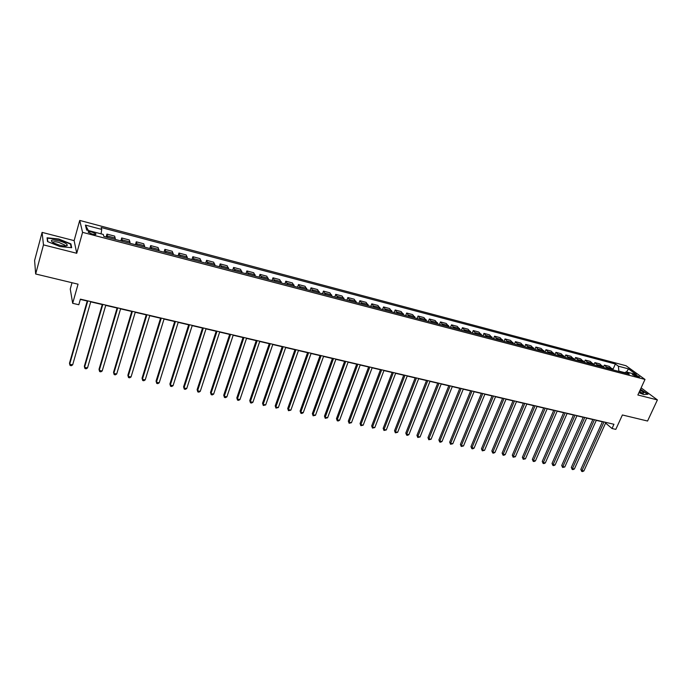<?xml version="1.0" encoding="UTF-8"?>
<svg xmlns="http://www.w3.org/2000/svg" width="692" height="692" viewBox="0 0 692 692"><rect width="100%" height="100%" fill="white"/><g stroke="black" fill="none" stroke-linecap="round" stroke-linejoin="round"><path stroke-width="1.04" d="M92.356 234.13C95.185 234.77 96.344 234.657 95.833 233.818L91.776 232.002C88.948 231.362 87.78 231.465 88.291 232.313L92.356 234.13M72.011 282.725L70.255 289.014L72.677 303.312L78.81 304.731L80.393 299.143L613.951 424.274L612.022 428.512L615.802 429.386L622.393 414.975L647.565 421.03L657.4 399.915L641.121 387.875M42.1 232.391L34.6 260.495L35.664 273.989L43.475 244.882L76.743 253.281L82.573 232.348L79.727 220.428L74.13 240.634L42.1 232.391L43.475 244.882M82.573 232.348L644.996 379.441L626.044 365.748L79.727 220.428M635.204 374.744L632.358 374.441L636.761 376.647L639.607 376.958L635.204 374.744L634.676 375.894M624.755 372.659L618.838 371.102L618.389 366.198L615.387 364.001L101.153 227.504L101.741 229.424L101.058 233.861M618.389 366.198L628.483 368.871L636.346 374.571L626.156 371.889L624.348 372.876M101.741 229.424L85.41 225.099L86.673 230.073L103.255 234.432L103.869 236.448L629.27 374.164L626.156 371.889M72.677 303.312L78.058 284.178L35.664 273.989M644.996 379.441L637.86 394.985L657.4 399.915M605.587 423.089L612.022 428.512M80.324 299.411L87.235 301.029M90.721 301.85L102.252 304.549M105.738 305.371L117.095 308.026M120.581 308.848L131.748 311.461M135.243 312.282L146.237 314.86M149.731 315.682L160.553 318.216M164.047 319.038L174.704 321.529M178.199 322.351L188.682 324.808M192.186 325.629L202.505 328.051M206 328.873L216.163 331.252M219.667 332.073L229.666 334.418M233.169 335.239L243.022 337.549M246.525 338.371L256.222 340.646M259.725 341.467L269.274 343.699M272.778 344.521L282.18 346.727M285.684 347.548L294.939 349.719M298.442 350.541L307.559 352.678M311.063 353.5L320.041 355.602M323.545 356.423L332.394 358.499M335.888 359.321L344.599 361.362M348.102 362.175L356.683 364.191M360.177 365.013L368.628 366.994M372.123 367.807L380.453 369.762M383.939 370.583L392.148 372.504M395.634 373.325L403.713 375.22M407.199 376.033L415.165 377.901M418.651 378.714L426.488 380.557M429.974 381.37L437.699 383.186M441.185 383.999L448.797 385.781M452.274 386.603L459.773 388.359M463.251 389.172L470.647 390.902M474.115 391.715L481.398 393.428M484.867 394.241L492.047 395.919M495.515 396.732L502.582 398.393M506.051 399.206L513.014 400.841M516.474 401.645L523.342 403.263M526.802 404.067L533.567 405.659M537.027 406.463L543.696 408.029M547.138 408.834L553.721 410.382M557.164 411.186L563.643 412.709M567.085 413.513L573.469 415.01M576.912 415.814L583.2 417.293M586.634 418.098L592.845 419.551M596.27 420.355L602.386 421.791M615.387 364.001L612.913 369.502M613.06 369.917L609.271 366.397L604.367 365.108L603.467 367.132M107.597 237.425L106.957 234.095L106.118 237.036M106.957 234.095L114.647 236.119L115.348 239.458M122.458 241.318L121.705 237.97L120.858 240.903M121.705 237.97L129.3 239.977L130.113 243.325M137.137 245.167L136.272 241.811L135.416 244.717M136.272 241.811L143.78 243.792L144.706 247.156M151.652 248.973L150.666 245.599L149.801 248.489M150.666 245.599L158.087 247.554L159.125 250.928M165.985 252.727L164.895 249.354L164.021 252.217M164.895 249.354L172.23 251.282L173.372 254.665M180.154 256.447L178.951 253.056L178.078 255.902M178.951 253.056L186.2 254.959L187.454 258.358M194.149 260.114L192.852 256.715L191.969 259.543M192.852 256.715L200.014 258.6L201.363 262.008M207.989 263.738L206.588 260.33L205.697 263.142M206.588 260.33L213.672 262.199L215.117 265.607M221.665 267.328L220.168 263.911L219.278 266.697M220.168 263.911L227.166 265.754L228.715 269.171M235.185 270.866L233.593 267.449L232.694 270.217M233.593 267.449L240.513 269.266L242.157 272.7M248.558 274.378L246.871 270.944L245.963 273.695M246.871 270.944L253.713 272.743L255.443 276.177M261.766 277.838L259.993 274.395L259.076 277.129M259.993 274.395L266.757 276.177L268.582 279.62M274.836 281.263L272.968 277.821L272.051 280.537M272.968 277.821L279.654 279.577L281.575 283.028M287.751 284.646L285.796 281.194L284.879 283.893M285.796 281.194L292.413 282.942L294.411 286.393M300.527 287.993L298.486 284.542L297.56 287.223M298.486 284.542L305.034 286.263L307.118 289.723M313.165 291.306L311.037 287.846L310.111 290.51M311.037 287.846L317.507 289.55L319.678 293.019M325.655 294.584L323.449 291.116L322.515 293.763M323.449 291.116L329.85 292.803L332.099 296.271M338.007 297.82L335.724 294.351L334.79 296.98M335.724 294.351L342.056 296.012L344.382 299.489M350.23 301.029L347.868 297.543L346.926 300.155M347.868 297.543L354.131 299.195L356.536 302.681M362.323 304.195L359.883 300.709L358.932 303.304M359.883 300.709L366.077 302.343L368.559 305.829M374.277 307.326L371.768 303.84L370.817 306.418M371.768 303.84L377.901 305.457L380.444 308.943M386.11 310.431L383.524 306.937L382.572 309.497M383.524 306.937L389.587 308.537L392.208 312.031M397.813 313.493L395.158 309.999L394.198 312.55M395.158 309.999L401.161 311.582L403.851 315.076M409.387 316.529L406.662 313.035L405.702 315.569M406.662 313.035L412.605 314.601L415.364 318.095M420.848 319.531L418.055 316.036L417.086 318.554M418.055 316.036L423.928 317.585L426.756 321.079M432.18 322.507L429.325 319.003L428.357 321.503M429.325 319.003L435.138 320.534L438.027 324.038M443.399 325.448L440.475 321.936L439.507 324.427M440.475 321.936L446.228 323.458L449.186 326.961M454.497 328.354L451.513 324.851L450.535 327.316M451.513 324.851L457.213 326.347L460.223 329.859M465.482 331.234L462.438 327.723L461.46 330.179M462.438 327.723L468.077 329.21L471.148 332.722M476.356 334.08L473.25 330.568L472.264 333.016M473.25 330.568L478.829 332.039L481.961 335.551M487.116 336.9L483.95 333.388L482.964 335.819M483.95 333.388L489.478 334.841L492.669 338.362M497.764 339.694L494.546 336.182L493.56 338.596M494.546 336.182L500.013 337.618L503.257 341.139M508.309 342.462L505.03 338.942L504.044 341.338M505.03 338.942L510.445 340.369L513.749 343.889M518.74 345.196L515.41 341.675L514.424 344.062M515.41 341.675L520.773 343.085L524.129 346.606M529.077 347.903L525.695 344.382L524.7 346.753M525.695 344.382L530.998 345.784L534.406 349.304M539.302 350.584L535.867 347.064L534.873 349.425M535.867 347.064L541.118 348.448L544.578 351.968M549.431 353.24L545.945 349.719L544.941 352.064M545.945 349.719L551.143 351.086L554.655 354.607M559.456 355.87L555.918 352.349L554.915 354.676M555.918 352.349L561.065 353.707L564.629 357.219M569.378 358.465L565.797 354.953L564.793 357.262M565.797 354.953L570.9 356.293L574.507 359.814M579.213 361.042L575.58 357.522L574.576 359.831M575.58 357.522L580.631 358.854L584.282 362.374M588.944 363.594L585.268 360.074L584.273 362.34M585.268 360.074L590.267 361.397L593.97 364.909M598.589 366.12L594.861 362.608L593.918 364.736M594.861 362.608L599.817 363.905L603.562 367.426M608.13 368.628L604.367 365.108M626.571 371.993L628.483 368.871M85.41 225.099L88.403 230.531M638.924 392.667L643.742 394.57L647.98 394.224L640.472 389.276M76.743 253.281L74.13 240.634M47.532 241.56L59.962 246.568L71.665 247.701L70.921 243.895L58.759 239L47.065 237.797L47.532 241.56M70.662 244.864L70.921 243.895M602.481 421.584L580.822 469.453L581.981 470.569L604.004 421.947M583.875 470.958L582.474 471.572L581.721 471.416L581.981 470.569L583.875 470.958L605.907 422.388M581.721 471.416L580.822 469.453M592.932 419.352L571.315 467.472L572.457 468.588L594.445 419.698M574.369 468.986L572.967 469.608L572.206 469.444L572.457 468.588L574.369 468.986L596.366 420.156M572.206 469.444L571.315 467.472M583.295 417.086L561.714 465.482L562.847 466.59L584.792 417.44M564.776 466.996L562.605 467.463L562.847 466.59L564.776 466.996L586.729 417.89M562.605 467.463L561.714 465.482M573.564 414.802L552.017 463.458L553.133 464.574L575.043 415.148M555.088 464.981L553.687 465.612L552.908 465.448L553.133 464.574L555.088 464.981L576.998 415.607M552.908 465.448L552.017 463.458M563.729 412.501L542.234 461.426L543.332 462.541L565.2 412.847M545.305 462.948L543.903 463.588L543.116 463.424L543.332 462.541L545.305 462.948L567.172 413.306M543.116 463.424L542.234 461.426M639.105 392.26L643.551 393.151C644.157 392.701 643.11 391.741 640.42 390.279L640.091 390.106M641.994 393.108L639.607 391.162M640.377 389.501L647.574 394.258M58.941 240.773C51.286 239.328 49.478 240.046 53.535 242.944L59.642 245.193C63.776 246.17 66.32 246.248 67.254 245.444C67.401 243.982 64.633 242.425 58.941 240.773M64.918 245.997L64.832 245.08L58.742 242.347C54.832 241.465 52.886 241.543 52.921 242.598M47.826 241.681L47.385 238.178L58.716 239.345L70.506 244.086L71.198 247.65M47.203 238.87L47.385 238.178M553.808 410.174L532.347 459.376L533.437 460.491L555.261 410.512M535.426 460.898L534.025 461.538L533.229 461.374L533.437 460.491L535.426 460.898L557.25 410.979M533.229 461.374L532.347 459.376M543.782 407.822L522.373 457.3L523.446 458.415L545.218 408.159M525.444 458.831L523.247 459.306L523.446 458.415L525.444 458.831L547.234 408.626M523.247 459.306L522.373 457.3M533.662 405.443L512.296 455.198L513.352 456.322L535.072 405.78M515.376 456.737L513.161 457.222L513.352 456.322L515.376 456.737L537.113 406.256M513.161 457.222L512.296 455.198M523.437 403.047L502.115 453.087L503.153 454.203L524.83 403.375M505.203 454.627L503.802 455.284L502.98 455.111L503.153 454.203L505.203 454.627L526.889 403.86M502.98 455.111L502.115 453.087M513.109 400.625L491.839 450.95L492.86 452.066L514.485 400.953M494.927 452.499L493.526 453.156L492.704 452.983L492.86 452.066L494.927 452.499L516.569 401.438M492.704 452.983L491.839 450.95M502.669 398.177L481.459 448.788L482.462 449.912L504.036 398.497M484.556 450.345L482.315 450.829L482.462 449.912L484.556 450.345L506.137 398.99M482.315 450.829L481.459 448.788M492.133 395.712L470.975 446.608L471.961 447.733L493.483 396.023M474.072 448.165L472.671 448.84L471.832 448.658L471.961 447.733L474.072 448.165L495.602 396.525M471.832 448.658L470.975 446.608M481.485 393.212L460.388 444.402L461.356 445.527L482.817 393.523M463.493 445.968L461.235 446.47L461.356 445.527L463.493 445.968L484.954 394.025M461.235 446.47L460.388 444.402M470.733 390.686L449.696 442.179L450.648 443.304L472.039 390.997M452.793 443.754L450.535 444.255L450.648 443.304L452.793 443.754L474.202 391.499M450.535 444.255L449.696 442.179M459.86 388.143L438.892 439.93L439.818 441.063L461.157 388.446M441.998 441.513L440.596 442.197L439.723 442.015L439.818 441.063L441.998 441.513L463.337 388.956M439.723 442.015L438.892 439.93M448.883 385.565L427.976 437.664L428.884 438.789L450.155 385.859M431.081 439.247L428.806 439.749L428.884 438.789L431.081 439.247L452.36 386.378M428.806 439.749L427.976 437.664M437.794 382.961L416.947 435.372L417.838 436.496L439.039 383.256M420.061 436.955L417.769 437.465L417.838 436.496L420.061 436.955L441.271 383.783M417.769 437.465L416.947 435.372M426.583 380.332L405.806 433.054L406.68 434.178L427.803 380.617M408.92 434.645L407.519 435.346L406.628 435.156L406.68 434.178L408.92 434.645L430.061 381.154M406.628 435.156L405.806 433.054M415.252 377.676L394.544 430.709L395.4 431.843L416.454 377.962M397.666 432.31L395.366 432.829L395.4 431.843L397.666 432.31L418.738 378.498M395.366 432.829L394.544 430.709M403.799 374.995L383.178 428.348L384.008 429.472L404.984 375.272M386.292 429.948L383.982 430.467L384.008 429.472L386.292 429.948L407.294 375.808M383.982 430.467L383.178 428.348M392.234 372.279L371.682 425.952L372.495 427.085L393.393 372.547M374.805 427.57L372.486 428.088L372.495 427.085L374.805 427.57L395.72 373.1M372.486 428.088L371.682 425.952M380.539 369.537L360.065 423.539L360.852 424.672L381.673 369.805M363.196 425.156L360.861 425.684L360.852 424.672L363.196 425.156L384.025 370.358M360.861 425.684L360.065 423.539M368.715 366.76L348.327 421.099L349.097 422.232L369.831 367.028M351.458 422.717L349.123 423.253L349.097 422.232L351.458 422.717L372.209 367.582M349.123 423.253L348.327 421.099M356.769 363.957L336.468 418.634L337.212 419.767L357.859 364.217M339.599 420.26L338.206 420.987L337.246 420.788L337.212 419.767L339.599 420.26L360.264 364.779M337.246 420.788L336.468 418.634M344.685 361.129L324.479 416.134L325.197 417.267L345.749 361.38M327.61 417.769L325.257 418.305L325.197 417.267L327.61 417.769L348.18 361.951M325.257 418.305L324.479 416.134M332.471 358.266L312.36 413.617L313.052 414.75L333.518 358.508M315.491 415.261L313.13 415.797L313.052 414.75L315.491 415.261L335.975 359.087M313.13 415.797L312.36 413.617M320.128 355.368L300.103 411.065L300.778 412.207L321.14 355.61M303.243 412.717L301.859 413.461L300.873 413.254L300.778 412.207L303.243 412.717L323.631 356.19M300.873 413.254L300.103 411.065M307.646 352.444L287.725 408.496L288.374 409.629L308.632 352.669M290.865 410.148L288.478 410.693L288.374 409.629L290.865 410.148L311.149 353.266M288.478 410.693L287.725 408.496M295.026 349.477L275.208 405.893L275.831 407.026L295.986 349.702M278.348 407.545L275.952 408.098L275.831 407.026L278.348 407.545L298.529 350.299M275.952 408.098L275.208 405.893M282.267 346.484L262.545 403.254L263.142 404.396L283.192 346.709M265.693 404.924L263.289 405.477L263.142 404.396L265.693 404.924L285.761 347.306M263.289 405.477L262.545 403.254M269.361 343.457L249.751 400.599L250.322 401.732L270.261 343.673M252.9 402.268L251.516 403.038L250.487 402.822L250.322 401.732L252.9 402.268L272.856 344.279M250.487 402.822L249.751 400.599M256.308 340.403L236.811 397.909L237.356 399.042L257.182 340.602M239.96 399.578L238.584 400.357L237.538 400.14L237.356 399.042L239.96 399.578L259.803 341.225M237.538 400.14L236.811 397.909M243.1 337.307L223.732 395.184L224.243 396.317L243.947 337.506M226.881 396.862L225.497 397.649L224.45 397.433L224.243 396.317L226.881 396.862L246.603 338.128M224.45 397.433L223.732 395.184M229.753 334.175L210.498 392.433L210.982 393.566L230.566 334.366M213.646 394.12L212.271 394.907L211.207 394.691L210.982 393.566L213.646 394.12L233.256 334.997M211.207 394.691L210.498 392.433M216.25 331.001L197.116 389.648L197.575 390.781L217.029 331.191M200.265 391.343L198.898 392.139L197.817 391.914L197.575 390.781L200.265 391.343L219.745 331.823M197.817 391.914L197.116 389.648M202.583 327.8L183.588 386.837L184.011 387.97L203.336 327.973M186.736 388.532L185.361 389.337L184.28 389.112L184.011 387.97L186.736 388.532L206.086 328.622M184.28 389.112L183.588 386.837M188.76 324.557L169.895 383.991L170.293 385.124L189.478 324.73M173.052 385.695L171.677 386.499L170.578 386.274L170.293 385.124L173.052 385.695L192.264 325.378M170.578 386.274L169.895 383.991M174.782 321.278L156.055 381.11L156.418 382.243L175.457 321.443M159.203 382.823L157.837 383.636L156.721 383.403L156.418 382.243L159.203 382.823L178.276 322.1M156.721 383.403L156.055 381.11M160.63 317.965L142.042 378.195L142.379 379.328L161.279 318.112M145.199 379.908L143.832 380.738L142.708 380.505L142.379 379.328L145.199 379.908L164.125 318.778M142.708 380.505L142.042 378.195M146.315 314.601L127.873 375.246L128.176 376.379L146.929 314.748M131.03 376.976L129.672 377.806L128.53 377.564L128.176 376.379L131.03 376.976L149.809 315.422M131.826 311.21L113.54 372.27L113.808 373.395L132.406 311.339M116.689 374L115.339 374.839L114.189 374.597L113.808 373.395L116.689 374L135.321 312.023M117.164 307.767L99.034 369.251L99.267 370.376L117.701 307.897M102.191 370.99L100.842 371.829L99.674 371.587L99.267 370.376L102.191 370.99L120.659 308.589M102.329 304.29L84.363 366.198L84.554 367.322L102.831 304.402M87.512 367.936L86.163 368.793L84.986 368.551L84.554 367.322L87.512 367.936L105.815 305.103M87.313 300.769L69.511 363.11L69.667 364.234L87.772 300.873M72.66 364.857L71.319 365.722L70.126 365.471L69.667 364.234L72.66 364.857L90.799 301.582M607.325 367.322L612.247 368.611M597.784 364.814L602.758 366.12M588.157 362.288L593.174 363.603M578.434 359.728L583.503 361.06M568.616 357.15L573.737 358.499M558.703 354.546L563.868 355.904M548.687 351.917L553.911 353.292M538.575 349.261L543.851 350.645M528.359 346.58L533.688 347.972M518.04 343.863L523.42 345.282M507.625 341.13L513.057 342.557M497.09 338.362L502.582 339.807M486.459 335.568L492.003 337.03M475.715 332.748L481.312 334.219M464.86 329.894L470.517 331.382M453.883 327.013L459.6 328.518M442.802 324.107L448.58 325.621M431.6 321.157L437.439 322.697M420.286 318.19L426.185 319.739M408.842 315.18L414.811 316.746M397.286 312.144L403.306 313.727M385.6 309.073L391.689 310.673M373.784 305.976L379.943 307.594M361.847 302.837L368.075 304.471M349.78 299.671L356.069 301.323M337.575 296.461L343.941 298.131M325.24 293.226L331.676 294.913M312.767 289.948L319.272 291.652M300.155 286.635L306.729 288.365M287.405 283.288L294.048 285.035M274.508 279.897L281.229 281.661M261.464 276.471L268.262 278.253M248.272 273.003L255.149 274.81M234.925 269.499L241.889 271.325M221.431 265.953L228.464 267.804M207.773 262.372L214.892 264.24M193.968 258.739L201.164 260.633M179.989 255.071L187.273 256.983M165.846 251.352L173.225 253.289M151.539 247.598L159.004 249.553M137.059 243.792L144.611 245.772M122.406 239.942L130.053 241.949M107.58 236.05L115.313 238.083M633.18 375.116L633.543 374.311M95.643 234.493L95.833 233.818M642.669 393.212L643.551 393.151M64.581 245.989L64.832 245.08M65.031 245.885L67.254 245.444"/></g></svg>
